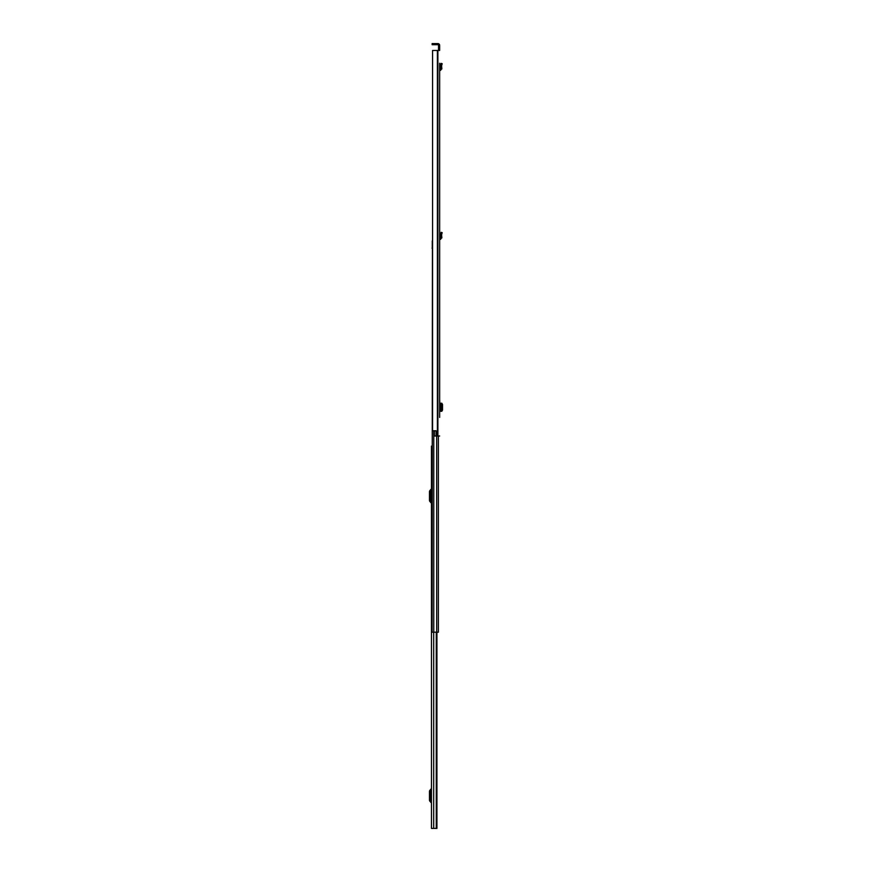 <?xml version="1.0" encoding="UTF-8"?>
<svg xmlns="http://www.w3.org/2000/svg" width="872" height="872" viewBox="0 0 872 872"><rect width="100%" height="100%" fill="white"/><g stroke="black" fill="none" stroke-linecap="round" stroke-linejoin="round"><path stroke-width="1.31" d="M439.652 245.773L439.652 397.076M439.652 63.253L439.652 417.416M440.742 69.008L441.853 68.921L441.592 65.792L440.491 65.607L441.592 65.792L442.169 63.678L441.101 63.384L440.556 69.248L439.652 69.346L439.652 64.332M439.652 399.311L439.837 404.673M439.837 409.818L439.652 404.673M439.652 415.192L439.652 409.818M439.652 49.606L439.652 45.355A1.755 1.755 0 0 0 437.886 43.6L433.003 43.6L433.003 44.712L437.886 44.712A0.643 0.643 0 0 1 438.54 45.355L438.54 49.606L439.652 49.606L439.652 50.467L432.577 50.467L432.577 430.768L432.577 50.467M441.853 68.921L439.652 70.469L439.652 232.203M440.742 237.958L441.853 237.871L441.592 234.742L440.469 234.71L441.592 234.742L442.169 232.628L441.101 232.334L440.742 237.958L439.652 238.296L439.652 243.539M439.652 76.823L439.652 74.589M438.54 50.467L438.54 49.606M432.577 430.768L436.044 430.768L436.044 436L439.652 436M436.044 436L434.311 436L434.311 430.855L436.044 430.855M433.003 44.712L432.141 44.712L432.141 43.6L433.003 43.6M439.837 411.257L441.864 411.246L441.864 403.256L439.837 403.235M441.864 411.115L442.518 410.047L442.518 404.445L441.864 403.387M439.652 239.419L439.652 238.296M441.853 237.871L439.782 239.408M432.098 446.126L431.455 446.126L431.455 828.4L436.927 828.4L436.73 632.2L432.098 632.2L432.425 247.779M431.455 801.335L430.594 800.158L430.594 791.416L431.455 790.239M431.455 788.125A1.025 1.025 0 0 1 431.215 788.789L429.842 790.424A1.548 1.548 0 0 0 429.482 791.416L429.482 800.158A1.548 1.548 0 0 0 429.842 801.15L431.215 802.785A1.025 1.025 0 0 1 431.455 803.45M431.455 501.585L430.594 500.408L430.594 491.666L431.455 490.489M431.455 488.375A1.025 1.025 0 0 1 431.215 489.039L429.842 490.674A1.548 1.548 0 0 0 429.482 491.666L429.482 500.408A1.548 1.548 0 0 0 429.842 501.4L431.215 503.035A1.025 1.025 0 0 1 431.455 503.7M438.365 436L438.365 632.2L436.687 632.2L436.687 436M432.098 626.706L432.098 632.2M432.272 247.397L432.098 248.335M432.272 240.912L432.272 247.779M437.395 50.467L437.395 436M437.7 50.467L437.7 436M437.886 50.467L437.886 436M440.687 411.257L440.687 403.245M441.842 403.256L441.842 411.246M439.782 70.458L439.652 69.346M441.897 64.681L440.829 64.375M440.687 70.349L440.556 69.248M441.897 233.631L440.829 233.325M440.687 239.299L440.556 238.198M433.689 632.2L433.689 828.4M436.262 632.2L436.262 828.4M436.567 632.2L436.567 828.4M433.766 430.768L433.766 632.2M436.927 632.2L436.927 828.4"/></g></svg>
